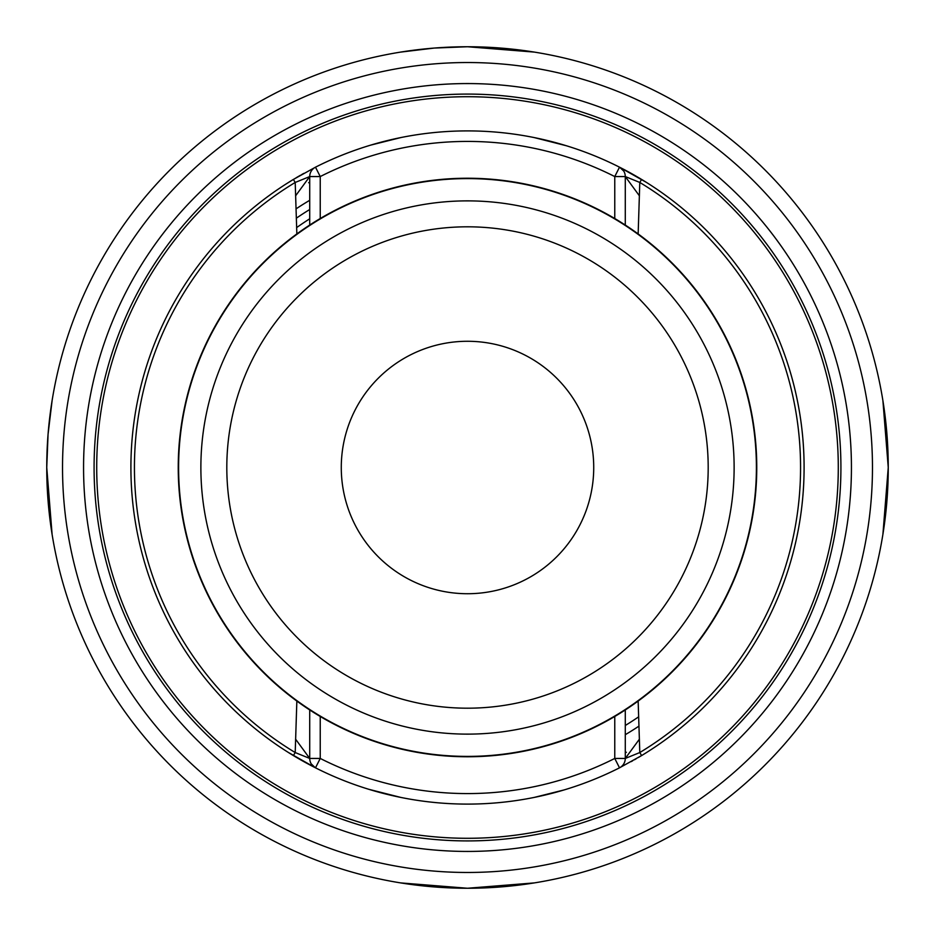 <?xml version="1.0" encoding="UTF-8"?>
<svg xmlns="http://www.w3.org/2000/svg" width="935" height="935" viewBox="0 0 935 935"><rect width="100%" height="100%" fill="white"/><g stroke="black" fill="none" stroke-linecap="round" stroke-linejoin="round"><path stroke-width="1.4" d="M296.313 218.206A302.414 302.414 0 0 1 309.719 209.51M309.719 218.802A294.525 294.525 0 0 0 296.629 227.602M638.991 726.109A310.303 310.303 0 0 1 625.281 734.7A310.303 310.303 0 0 0 638.991 726.109M626.368 752.266A326.081 326.081 0 0 1 625.281 752.862M308.632 182.734A326.081 326.081 0 0 1 309.719 182.138M96.714 467.5A370.786 370.786 0 0 0 467.5 838.286A370.786 370.786 0 0 0 838.286 467.5A370.786 370.786 0 0 0 467.5 96.714A370.786 370.786 0 0 0 96.714 467.5M296.009 208.891A310.303 310.303 0 0 1 309.719 200.3A310.303 310.303 0 0 0 296.009 208.891M646.821 182.641L619.508 167.178A336.6 336.6 0 0 0 315.492 167.178L293.38 179.438A336.6 336.6 0 0 1 293.508 179.356M296.909 177.323A336.6 336.6 0 0 1 300.556 175.219M614.762 218.521L614.762 176.563L619.508 167.178A336.6 336.6 0 0 0 315.492 167.178A10.519 10.519 0 0 0 309.719 176.563L320.238 176.563A326.081 326.081 0 0 1 614.762 176.563L625.281 176.563A10.519 10.519 0 0 0 619.508 167.178A336.6 336.6 0 0 1 633.077 174.436A336.6 336.6 0 0 1 633.135 174.471M633.965 174.939A336.6 336.6 0 0 1 635.426 175.78A336.6 336.6 0 0 1 635.449 175.792M638.313 177.463A336.6 336.6 0 0 1 638.64 177.65A336.6 336.6 0 0 1 641.048 179.088M566.341 145.743L534.282 137.597L563.91 145.007M400.718 137.597L370.856 145.077M370.996 145.03L377.366 143.195M669.308 198.103L663.593 193.919M657.878 189.91L655.365 188.204M625.281 180.876L625.281 225.054L625.281 176.563L639.797 182.454L641.609 179.427M638.395 177.51L633.708 174.798M632.715 174.237L631.721 173.676M631.511 173.559L638.57 177.615M271.419 193.907L265.692 198.103L271.407 193.919M279.355 188.391L277.543 189.618M289.382 181.893L293.683 179.251M296.851 177.358L299.329 175.92M301.596 174.623L303.232 173.711M299.2 176.002L296.488 177.58M289.347 181.904L292.363 180.046M297.155 177.182L299.516 175.815M302.274 174.237L303.559 173.524M290.54 181.168L299.434 175.862M669.308 736.897L663.593 741.081L669.308 736.897M646.821 752.359L642.602 754.966L646.821 752.359M804.1 467.5A336.6 336.6 0 0 0 644.566 181.238A336.6 336.6 0 0 1 641.62 755.562L638.395 757.49L641.62 755.562L639.797 752.546L625.281 758.437L625.281 709.946L625.281 754.124M643.046 754.697L647.219 752.102L643.046 754.697M271.419 741.093L265.692 736.897L271.407 741.081M277.122 745.09L279.355 746.609L277.122 745.09M289.394 753.119L292.772 755.199L289.394 753.119M297.283 757.888L301.292 760.202M302.285 760.763L303.279 761.324M303.489 761.441L296.605 757.49M296.851 233.925L295.203 182.454L293.38 179.438A336.6 336.6 0 0 0 293.38 755.562L292.772 755.199M296.851 701.075L295.203 752.546L293.38 755.562L288.179 752.359L315.492 767.822A336.6 336.6 0 0 0 619.508 767.822A10.519 10.519 0 0 0 625.281 758.437L614.762 758.437L614.762 716.479M644.566 181.238A336.6 336.6 0 0 0 641.62 179.438L644.566 181.238A336.6 336.6 0 0 0 641.62 179.438M619.508 767.822L641.62 755.562L619.508 767.822L614.762 758.437A326.081 326.081 0 0 1 320.238 758.437L309.719 758.437A10.519 10.519 0 0 0 315.492 767.822A336.6 336.6 0 0 1 293.38 755.562A336.6 336.6 0 0 0 315.492 767.822A10.519 10.519 0 0 1 309.719 758.437L295.203 752.546A333.082 333.082 0 0 1 295.203 182.454L309.719 176.563L309.719 225.054L309.719 180.876M638.149 701.075L639.797 752.546A333.082 333.082 0 0 0 639.797 182.454L638.149 233.925M295.6 739.188L309.719 758.437L309.719 709.946L309.719 754.124M756.766 467.5A289.266 289.266 0 0 0 467.5 178.234A289.266 289.266 0 0 0 178.234 467.5A289.266 289.266 0 0 0 467.5 756.766A289.266 289.266 0 0 0 756.766 467.5A289.266 289.266 0 0 0 467.5 178.234A289.266 289.266 0 0 0 178.234 467.5M467.5 593.725A126.225 126.225 0 0 0 593.725 467.5A126.225 126.225 0 0 0 467.5 341.275A126.225 126.225 0 0 0 341.275 467.5A126.225 126.225 0 0 0 467.5 593.725M534.282 797.403L564.144 789.923M564.004 789.97L557.634 791.805M368.659 789.257L400.718 797.403L371.09 789.993M635.449 759.208A336.6 336.6 0 0 1 635.426 759.22A336.6 336.6 0 0 1 634.444 759.781A336.6 336.6 0 0 0 635.426 759.22A336.6 336.6 0 0 1 635.426 759.22M534.294 882.909L467.5 888.25L400.694 882.909M882.909 400.706L888.25 467.5A420.75 420.75 0 0 0 467.5 46.75A420.75 420.75 0 0 0 46.75 467.5L48.047 434.553M52.091 534.294L46.75 467.5A420.75 420.75 0 0 0 467.5 888.25A420.75 420.75 0 0 0 888.25 467.5L882.909 534.306M400.706 52.091L434.074 48.082M434.553 48.047L467.5 46.75L534.306 52.091M48.082 434.074L52.091 400.694M94.084 467.5A373.416 373.416 0 0 1 467.5 94.084A373.416 373.416 0 0 1 840.916 467.5A373.416 373.416 0 0 1 467.5 840.916A373.416 373.416 0 0 1 94.084 467.5A373.416 373.416 0 0 0 467.5 840.916A373.416 373.416 0 0 0 840.916 467.5A373.416 373.416 0 0 0 467.5 94.084A373.416 373.416 0 0 0 94.084 467.5A373.416 373.416 0 0 0 467.5 840.916A373.416 373.416 0 0 0 840.916 467.5A373.416 373.416 0 0 0 467.5 94.084A373.416 373.416 0 0 0 94.084 467.5M638.687 716.794A302.414 302.414 0 0 1 625.281 725.49M284.859 184.756L293.38 179.438A336.6 336.6 0 0 0 130.9 467.5M293.38 179.438L315.492 167.178L320.238 176.563L320.238 218.521M625.281 758.437L639.4 739.188M315.492 767.822L320.238 758.437L320.238 716.479M309.719 176.563L295.6 195.812M639.4 195.812L625.281 176.563M178.597 467.5A288.903 288.903 0 0 1 467.5 178.597A288.903 288.903 0 0 1 756.403 467.5A288.903 288.903 0 0 1 467.5 756.403A288.903 288.903 0 0 1 178.597 467.5M734.127 467.5A266.627 266.627 0 0 0 467.5 200.873A266.627 266.627 0 0 0 200.873 467.5A266.627 266.627 0 0 0 467.5 734.127A266.627 266.627 0 0 0 734.127 467.5M708.192 467.5A240.692 240.692 0 0 0 467.5 226.808A240.692 240.692 0 0 0 226.808 467.5A240.692 240.692 0 0 0 467.5 708.192A240.692 240.692 0 0 0 708.192 467.5M888.25 467.5A420.75 420.75 0 0 0 467.5 46.75A420.75 420.75 0 0 0 46.75 467.5A420.75 420.75 0 0 0 467.5 888.25A420.75 420.75 0 0 0 888.25 467.5M872.472 467.5A404.972 404.972 0 0 0 467.5 62.528A404.972 404.972 0 0 0 62.528 467.5A404.972 404.972 0 0 0 467.5 872.472A404.972 404.972 0 0 0 872.472 467.5M83.566 467.5A383.934 383.934 0 0 1 467.5 83.566A383.934 383.934 0 0 1 851.434 467.5A383.934 383.934 0 0 1 467.5 851.434A383.934 383.934 0 0 1 83.566 467.5M631.148 173.361L645.255 181.671M645.547 181.846L650.141 184.756M654.406 187.561L657.971 189.969M635.321 759.278L636.162 758.799M633.521 174.693L635.169 175.628L633.521 174.693M635.566 175.862L640.323 178.655L635.566 175.862M641.597 755.585L645.255 753.329M645.547 753.154L650.141 750.244M654.406 747.439L657.971 745.031M631.148 761.639L632.691 760.774M303.84 173.361L302.145 174.319M299.726 175.698L296.652 177.475M280.313 187.748L276.316 190.471M303.84 761.639L299.527 759.185M299.06 758.928L297.108 757.782M280.29 747.24L276.269 744.505M623.727 171.07L619.741 167.295M311.273 763.93L315.259 767.705"/></g></svg>
